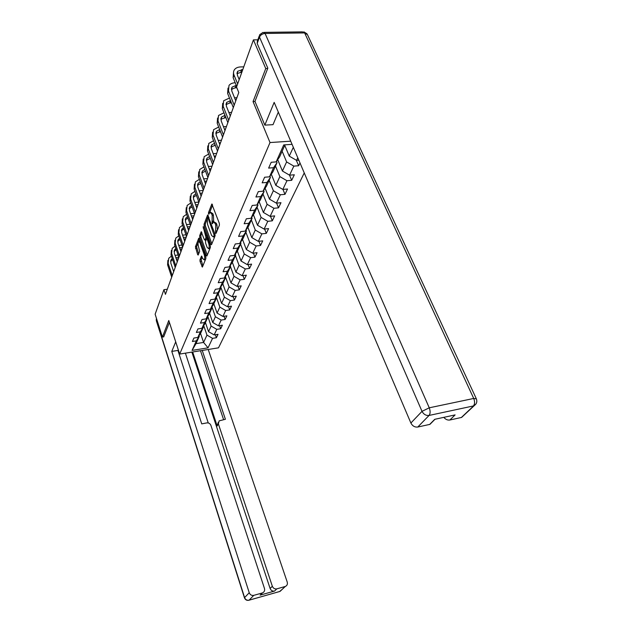 <?xml version="1.0" encoding="UTF-8"?>
<svg xmlns="http://www.w3.org/2000/svg" width="632" height="632" viewBox="0 0 632 632"><rect width="100%" height="100%" fill="white"/><g stroke="black" fill="none" stroke-linecap="round" stroke-linejoin="round"><path stroke-width="0.95" d="M215.599 233.168L216.081 233.374L219.407 225.166L219.328 223.325L211.823 204.025L208.497 212.597L208.552 213.861L208.931 214.177L209.84 212.312L211.602 213.774L212.178 215.33L212.06 223.467L212.447 223.791L213.347 221.958L215.157 223.459L215.733 225.032L215.599 233.168M199.989 259.776L200.067 261.482L202.39 267.083L205.835 258.67L205.756 256.94L198.748 238.201L195.422 246.796L197.642 254.585L198.164 255.067L199.657 251.346L198.503 246.591C197.871 244.3 197.895 242.609 198.582 241.519L199.981 242.767L204.247 254.783C204.887 257.082 204.863 258.772 204.168 259.855L202.73 258.559L201.49 256.079L199.989 259.776L201.158 259.633L202.872 265.993M168.784 320.503L162.416 337.061L155.132 314.215L163.925 289.677L165.45 294.33L238.785 92.533L236.542 87.026L253.432 39.879L265.756 68.556L253.045 101.586L270.014 142.548L179.678 354.078L168.784 320.503M210.812 244.418L211.483 244.718L215.054 235.902L214.983 234.093L207.636 214.967L204.073 224.163L204.152 225.932L210.812 244.418L211.641 244.331M210.369 247.475L206.917 256.007L206.261 255.691L199.759 237.403L199.68 235.665L201.205 231.786L204.381 239.662L204.918 240.128L206 237.482L203.172 226.612L210.29 245.706L210.369 247.475M304.253 172.931L218.498 347.829L179.678 354.078M270.014 142.548L290.712 141.181M215.354 334.739L216.397 337.741L218.032 334.32L214.153 334.921L216.784 329.351L220.694 328.758L222.385 325.227L218.451 325.82L221.161 320.076L225.126 319.492L226.872 315.85L222.883 316.435L225.679 310.51L229.7 309.925L231.502 306.172L227.457 306.741L230.348 300.627L234.425 300.058L236.281 296.171L232.181 296.74L235.167 290.42L239.299 289.859L241.219 285.846L237.063 286.399L240.144 279.865L244.339 279.32L246.322 275.173L242.103 275.71L245.295 268.956L249.553 268.418L251.599 264.129L247.325 264.658L250.627 257.659L254.941 257.145L257.066 252.697L252.729 253.211L256.15 245.974L260.526 245.469L262.73 240.863L258.322 241.369L261.861 233.864L266.309 233.374L268.592 228.602L264.121 229.084L267.786 221.311L272.305 220.837L274.667 215.891L270.125 216.357L273.94 208.284L278.522 207.833L280.979 202.706L276.366 203.141L280.316 194.767L284.977 194.34L287.528 189.008L282.836 189.426L286.952 180.72L291.684 180.317L294.33 174.78L289.567 175.175L293.841 166.121L298.652 165.75L299.995 162.945M216.397 337.741L212.542 338.349L208.054 347.837L192.065 350.405L196.315 340.877L192.381 341.493L193.898 338.057L197.848 337.441L200.336 331.855L196.355 332.464L197.911 328.917L201.924 328.316L204.492 322.549L200.447 323.15L202.058 319.484L206.127 318.891L208.781 312.943L204.681 313.535L206.34 309.751L210.464 309.167L213.205 303.02L209.05 303.597L210.764 299.694L214.943 299.118L217.779 292.766L213.561 293.335L215.338 289.298L219.581 288.729L222.504 282.164L218.23 282.725L220.062 278.546L224.368 277.993L227.402 271.199L223.057 271.744L224.953 267.423L229.321 266.878L232.458 259.847L228.049 260.384L230.024 255.905L234.456 255.375L237.703 248.092L233.224 248.613L235.27 243.968L239.773 243.462L243.138 235.918L238.588 236.415L240.705 231.604L245.279 231.115L248.771 223.286L244.157 223.76L246.346 218.775L250.999 218.301L254.617 210.172L249.924 210.638L252.208 205.455L256.924 205.005L260.692 196.568L255.921 197.002L258.291 191.615L263.086 191.188L266.996 182.419L262.154 182.838L264.611 177.237L269.493 176.834L273.561 167.709L268.632 168.096L271.191 162.274L276.152 161.895L283.728 144.925L292.071 144.357M297.783 157.763L296.566 160.354L298.817 160.188M207.77 316.363L211.12 326.065L208.544 331.666L205.432 322.573M203.093 326.507L203.338 327.234L200.834 332.843L197.848 337.441M208.544 331.666L214.153 334.921M211.12 326.065L216.784 329.351M200.336 331.855L203.338 327.234M211.965 306.868L215.409 316.743L212.755 322.518L209.571 313.33M207.264 317.138L207.525 317.896L204.934 323.679L201.924 328.316M212.755 322.518L218.451 325.82M215.409 316.743L221.161 320.076M204.492 322.549L207.525 317.896M216.286 297.064L219.833 307.113L217.092 313.077L213.837 303.787M211.57 307.468L211.838 308.25L209.168 314.223L206.127 318.891M217.092 313.077L222.883 316.435M219.833 307.113L225.679 310.51M208.781 312.943L211.838 308.25M220.75 286.944L224.407 297.174L221.579 303.328L218.245 293.943M216.01 297.482L216.302 298.296L213.537 304.458L210.464 309.167M221.579 303.328L227.457 306.741M224.407 297.174L230.348 300.627M213.205 303.02L216.302 298.296M222.504 282.164L225.663 277.369L225.347 276.5L229.124 286.912L226.201 293.272L222.796 283.776M220.608 287.165L220.9 288.002L218.048 294.378L214.943 299.118M226.201 293.272L232.181 296.74M229.124 286.912L235.167 290.42M217.779 292.766L220.9 288.002M230.467 266.641L234.006 276.303L230.988 282.875L227.488 273.261M225.663 277.369L222.717 283.958L219.581 288.729M230.988 282.875L237.063 286.399M234.006 276.303L240.144 279.865M235.428 255.557L239.054 265.329L235.926 272.123L232.331 262.343M230.253 265.472L230.585 266.372L227.536 273.182L224.368 277.993M235.926 272.123L242.103 275.71M239.054 265.329L245.295 268.956M227.402 271.199L230.585 266.372M240.563 244.094L244.276 253.977L241.037 261.008L237.324 251.054M235.333 254.056L235.681 254.988L232.529 262.043L229.321 266.878M241.037 261.008L247.325 264.658M244.276 253.977L250.627 257.659M232.458 259.847L235.681 254.988M245.872 232.228L249.68 242.222L246.33 249.506L242.498 239.37M240.595 242.23L240.958 243.202L237.687 250.509L234.456 255.375M246.33 249.506L252.729 253.211M249.68 242.222L256.15 245.974M237.703 248.092L240.958 243.202M251.378 219.944L255.281 230.04L251.812 237.585L247.855 227.267M246.038 229.977L246.425 230.996L243.036 238.556L239.773 243.462M251.812 237.585L258.322 241.369M255.281 230.04L261.861 233.864M243.138 235.918L246.425 230.996M257.074 207.201L261.087 217.416L257.493 225.237L253.4 214.722M251.686 217.274L252.097 218.332L248.581 226.177L245.279 231.115M257.493 225.237L264.121 229.084M261.087 217.416L267.786 221.311M248.771 223.286L252.097 218.332M262.991 193.992L267.115 204.318L263.378 212.439L259.144 201.719M257.54 204.089L257.975 205.195L254.333 213.34L250.999 218.301M263.378 212.439L270.125 216.357M267.115 204.318L273.94 208.284M254.617 210.172L257.975 205.195M269.129 180.278L273.364 190.73L269.485 199.151L265.1 188.218M263.623 190.406L264.081 191.559L260.297 200.012L256.924 205.005M269.485 199.151L276.366 203.141M273.364 190.73L280.316 194.767M260.692 196.568L264.081 191.559M275.505 166.042L279.858 176.605L275.829 185.358L271.286 174.203M269.935 176.186L270.425 177.387L266.491 186.171L263.086 191.188M275.829 185.358L282.836 189.426M279.858 176.605L286.952 180.72M266.996 182.419L270.425 177.387M282.133 151.238L286.612 161.926L282.425 171.027L277.701 159.643M276.5 161.397L277.021 162.653L272.929 171.793L269.493 176.834M282.425 171.027L289.567 175.175M286.612 161.926L293.841 166.121M273.561 167.709L277.021 162.653M293.327 147.311L289.274 156.128L284.748 145.392M284.993 144.839L279.628 156.831L276.152 161.895M289.274 156.128L296.566 160.354M267.692 68.493L265.756 68.556M257.84 39.808L253.432 39.879M162.416 337.061L163.799 336.848M167.298 289.235L163.925 289.677M200.51 333.341L203.591 342.433L206.964 335.11L203.702 325.575M199.048 335.592L199.285 336.295L195.999 343.634L203.591 342.433L208.054 347.837M192.065 350.405L195.999 343.634M206.964 335.11L212.542 338.349M196.315 340.877L199.285 336.295M296.29 160.196L298.652 165.75M289.519 175.151L291.684 180.317M282.954 189.418L284.977 194.34M276.618 203.117L278.522 207.833M270.504 216.318L272.305 220.837M264.611 229.037L266.309 233.374M258.915 241.298L260.526 245.469M253.416 253.132L254.941 257.145M248.1 264.563L249.553 268.418M242.957 275.599L244.339 279.32M237.988 286.272L239.299 289.859M233.168 296.598L234.425 300.058M228.508 306.591L229.7 309.925M223.989 316.269L225.126 319.492M219.604 325.646L220.694 328.758M253.045 101.586L254.996 101.499M217.353 230.23L216.958 224.897L215.733 225.032M214.122 221.879L216.381 223.333L216.958 224.897M210.598 212.233L212.826 213.655L213.403 215.212L213.64 221.018L213.213 222.108M212.581 205.021L209.737 212.415M207.075 219.359L205.274 224.044L205.353 225.806L211.854 243.818M208.378 215.962L207.873 217.282M214.185 235.27L207.794 217.313L207.28 218.569L207.533 224.289L211.57 235.436L213.363 236.96L214.185 235.27L215.164 235.159M213.577 236.708L214.769 236.605M207.288 255.091L200.936 237.269L199.759 237.403M201.924 232.773L200.858 235.538L200.936 237.269M206.664 238.706L207.241 237.221M207.154 247.412L208.623 248.7C209.342 247.57 209.374 245.84 208.718 243.502L207.178 239.212L206.514 238.92L205.55 241.377L205.621 243.13L207.154 247.412M208.884 248.313L210.108 248.131M210.14 248.044L210.393 246.077M202.193 257.034L201.158 259.633M204.428 259.46L205.471 259.578M205.763 258.851L205.898 257.516M200.194 241.274L199.143 241.456M198.116 242.688L196.591 246.662L198.638 253.953M199.459 239.188L198.551 241.55M243.778 66.834L240.595 66.929C237.845 67.047 235.823 67.932 234.519 69.575C233.382 71.163 233.224 73.012 234.045 75.121L237.648 83.93M233.532 72.277L233.137 77.697L236.731 86.489M239.204 79.585L237.324 75.011L237.648 71.29L242.814 69.512M236.984 73.589L241.898 72.08M278.309 112.093L273.016 124.662L264.816 125.128L274.17 102.376L410.887 423.029L422.018 411.345L259.491 37.091L257.177 43.45L267.826 68.145L254.957 101.397L264.816 125.128M464.062 414.916L461.605 417.428L449.866 420.003C447.575 420.343 445.56 419.458 443.83 417.341M432.557 421.528L429.934 424.364L417.776 427.034C414.766 427.351 412.475 426.023 410.887 423.029M449.866 420.003L455.103 414.9L434.761 419.308L429.681 424.428M257.177 43.45L257.398 41.017L259.246 35.937M175.712 341.857L171.785 351.4L177.924 350.428L201.734 423.89L206.727 422.911C208.71 422.721 210.093 423.527 210.891 425.328L264.468 588.463C264.974 590.572 264.302 592.05 262.47 592.903L260.123 595.139L274.565 591.054C272.495 591.402 271.017 590.541 270.109 588.471L191.875 352.111M179.14 352.419L178.595 352.506M171.785 351.4L249.237 592.729C250.146 594.846 251.655 595.723 253.772 595.36L262.47 592.903M270.109 588.471L272.337 586.259C273.245 588.337 274.738 589.206 276.816 588.858L285.316 586.457C287.11 585.627 287.75 584.166 287.228 582.08L208.22 349.48M272.337 586.259L218.364 423.859L219.13 420.88L225.403 419.269L202.24 350.444M163.696 336.864L169.4 322.399M185.397 353.162L208.26 422.958M218.364 423.859L217.179 425.968L192.657 351.985M262.327 592.942L260.297 595.083M217.179 425.968L218.245 422.437M223.594 419.616L200.478 350.728M235.207 82.768L234.97 82.776C232.268 82.91 230.277 83.803 228.989 85.446L228.492 90.953L234.203 105.141M228.01 88.093L227.623 93.441L233.311 107.598M235.768 100.828L231.723 90.826L232.062 87.129L236.265 85.359M231.391 89.365L235.143 87.848L236.85 87.777M229.471 98.047L223.657 100.733L223.151 106.208L228.713 120.254M222.685 103.332L222.314 108.601L227.852 122.624M230.269 115.964L226.327 106.058L226.675 102.392L230.506 100.614M226.003 104.564L229.732 103L231.43 102.921M236.897 97.723L234.559 97.826M223.965 112.788L218.522 115.474L218 120.917L223.42 134.821M217.558 118.018L217.195 123.224L222.59 137.105M224.968 130.555L221.129 120.744L221.484 117.094L224.968 115.332M220.813 119.219L225.845 117.544M229.914 115.064L230.609 115.032M231.565 112.401L228.903 112.535M218.672 127.024L213.561 129.694L213.031 135.098L218.317 148.86M212.613 132.183L212.249 137.318L217.511 151.064M219.857 144.617L216.112 134.908L216.476 131.282L219.652 129.544M215.812 133.36L220.465 131.646M224.455 129.236L225.466 129.181M226.422 126.558L223.475 126.732M213.577 140.77L208.781 143.417L208.236 148.781L213.395 162.408M207.841 145.858L207.486 150.93L212.621 164.533M214.927 158.19L211.27 148.575L211.641 144.981L214.532 143.282M210.977 147.003L215.299 145.273M219.201 142.919L220.505 142.84M221.453 140.233L218.245 140.438M208.663 154.05L204.16 156.673L203.607 161.997L208.639 175.491M203.228 159.066L202.88 164.067L207.888 177.545M210.164 171.296L206.593 161.776L206.972 158.205L209.603 156.554M206.316 160.18L210.314 158.435M214.145 156.144L215.71 156.033M216.65 153.442L213.213 153.679M203.931 166.903L199.696 169.479L199.135 174.764L204.049 188.123M198.772 171.833L198.432 176.77L203.322 190.106M205.558 183.959L202.082 174.535L202.461 170.988L204.855 169.384M201.805 172.923L205.518 171.161M209.271 168.926L211.072 168.784M212.012 166.208L208.363 166.485M199.372 179.33L195.375 181.866L194.814 187.112L199.609 200.336M194.466 184.173L194.127 189.055L198.906 202.256M201.11 196.197L197.713 186.867L198.1 183.343L200.281 181.803M197.445 185.239L200.889 183.47M205.25 183.106L205.89 183.059M204.571 181.281L206.593 181.115M207.525 178.556L203.678 178.872M194.964 191.354L191.204 193.85L190.627 199.056L195.312 212.147M190.303 196.11L189.971 200.929L194.64 214.003M196.805 208.039L193.487 198.796L193.874 195.304L195.857 193.827M193.234 197.16L196.426 195.391M200.676 195.012L201.569 194.933M200.036 193.25L202.256 193.052M203.18 190.509L199.167 190.856M190.714 203.006L187.159 205.447L186.574 210.614L191.164 223.578M186.266 207.675L185.942 212.431L190.509 225.371M192.642 219.494L189.395 210.345L189.79 206.877L191.591 205.471M189.79 206.877L189.15 208.686L192.12 206.941M196.268 206.53L197.397 206.427M195.659 204.831L198.053 204.61M198.851 202.09L194.806 202.461M186.598 214.295L183.24 216.681L182.656 221.808L187.135 234.646M182.364 218.87L182.04 223.57L186.503 236.384M188.613 230.585L185.437 221.532L185.832 218.087L187.467 216.752M185.832 218.087L185.208 219.857L187.957 218.135M192.002 217.692L193.345 217.558M191.425 216.049L193.985 215.796M194.403 213.332L190.588 213.703M182.616 225.237L179.449 227.567L178.856 232.655L183.24 245.366M178.58 229.716L178.256 234.361L182.632 247.049M184.71 241.337L181.597 232.371L182 228.958L183.478 227.686M182 228.958L181.392 230.664L183.928 228.989M187.886 228.515L189.426 228.357M187.325 226.928L190.042 226.651M190.106 224.234L186.511 224.605M178.769 235.847L175.767 238.122L175.175 243.17L179.464 255.755M174.906 240.239L174.59 244.821L178.872 257.39M180.918 251.749L177.876 242.87L178.279 239.488L179.614 238.288M177.663 241.195L180.033 239.52M183.896 239.007L185.618 238.825M183.367 237.474L186.219 237.166M185.958 234.812L182.569 235.167M175.04 246.132L172.196 248.36L171.604 253.369L175.807 265.827M171.351 250.438L171.035 254.973L175.23 267.407M177.252 261.853L174.266 253.061L174.677 249.703L175.87 248.581M174.061 251.378L176.265 249.743M180.041 249.19L181.929 248.976M179.535 247.705L182.514 247.373M181.945 245.066L178.753 245.421M171.43 256.126L168.736 258.291L168.136 263.26L172.26 275.599M167.899 260.337L167.591 264.816L171.699 277.132M173.689 271.657L170.766 262.944L171.177 259.618L172.252 258.567M170.569 261.261L172.623 259.665M176.304 259.073L178.35 258.828M175.815 257.635L178.84 257.279M178.066 255.028L175.048 255.375M217.155 230.727L215.97 230.846M216.381 223.333L215.157 223.459M213.221 222.077L212.004 222.203M213.64 221.018L212.423 221.137M213.403 215.212L212.178 215.33M212.826 213.655L211.602 213.774M209.682 212.486L208.497 212.597M212.241 204.191L211.688 204.239M216.729 231.778L215.544 231.905M205.353 225.806L204.152 225.932M205.274 224.044L204.073 224.163M208.039 215.125L207.509 215.172M214.92 233.919L214.137 234.006M208.955 217.558L208.181 217.637M214.92 236.234L213.742 236.36M207.083 255.597L206.261 255.691M200.858 235.538L199.68 235.665M201.576 231.92L201.087 231.976M206.158 239.82L205.037 239.947M207.201 237.356L206 237.482M206.672 235.641L205.921 235.72M203.891 227.907L203.141 227.978M209.468 243.423L208.718 243.502M207.928 239.125L207.178 239.212M201.845 256.189L201.387 256.244M204.965 254.704L204.247 254.783M200.7 242.688L199.981 242.767M198.424 254.499L197.642 254.585M196.671 248.36L195.501 248.495M196.591 246.662L195.422 246.796M199.112 238.335L198.638 238.383M202.667 266.491L201.861 266.593M201.237 261.34L200.067 261.482M234.045 75.121L233.137 77.697M241.677 69.544L240.76 72.119M461.384 417.483L473.644 405.886C476.536 404.267 477.444 401.928 476.386 398.887L473.708 398.46L304.632 32.927L265.077 33.457L429.254 407.806L473.708 398.46C474.948 401.636 474.853 404.132 473.415 405.942L429.073 415.437L417.776 427.034M461.605 417.428L475.809 404.18M429.073 415.437C430.408 413.612 430.471 411.069 429.254 407.806L422.018 411.345C423.661 414.387 426.007 415.753 429.073 415.437M264.326 32.366L302.475 31.877L307.452 34.634L476.228 398.547M259.491 37.091C260.542 34.926 262.399 33.709 265.077 33.457L263.038 32.382L259.713 34.649L259.491 37.091M276.816 588.858L274.565 591.054M260.123 595.139L262.296 592.958M253.772 595.36L249.071 600.187L280.055 591.394L285.151 586.504M156.752 319.294L156.381 320.313L244.6 597.603L249.237 592.729M249.071 600.187C246.978 600.55 245.485 599.689 244.6 597.603L244.465 597.864C245.358 599.926 246.883 600.708 249.048 600.21L249.071 600.187M282.133 589.395L279.62 591.528M248.66 600.313L280.031 591.41L285.316 586.457M156.373 320.874L156.507 318.528M228.492 90.953L227.623 93.441M236.028 85.367L235.143 87.848M223.151 106.208L222.314 108.601M230.546 100.717L229.732 103M218 120.917L217.195 123.224M225.158 115.814L224.518 117.607M213.031 135.098L212.249 137.318M219.968 130.358L219.486 131.709M208.236 148.781L207.486 150.93M214.959 144.388L214.627 145.321M203.607 161.997L202.88 164.067M210.124 157.929L209.935 158.466M199.135 174.764L198.432 176.77M194.814 187.112L194.127 189.055M190.627 199.056L189.971 200.929M186.574 210.614L185.942 212.431M182.656 221.808L182.04 223.57M178.856 232.655L178.256 234.361M175.175 243.17L174.59 244.821M171.604 253.369L171.035 254.973M168.136 263.26L167.591 264.816M208.829 217.21L207.96 217.297M214.588 236.826L213.363 236.96M206.087 240.002L204.918 240.128M209.824 248.558L208.623 248.7M207.738 238.612L206.854 238.714M205.345 259.72L204.168 259.855M237.648 71.29L236.976 73.201M307.018 33.804L303.842 31.845M429.934 424.364L435.006 419.253M244.465 597.864L156.341 320.795L156.302 319.136M232.062 87.129L231.391 89.033M226.675 102.392L226.003 104.28M221.484 117.094L220.821 118.982M216.476 131.282L215.812 133.155M211.641 144.981L210.985 146.845M206.972 158.205L206.316 160.054M202.461 170.988L201.813 172.828M198.1 183.343L197.453 185.176M193.874 195.304L193.234 197.121M178.279 239.488L177.695 241.148M174.677 249.703L174.108 251.307M171.177 259.618L170.624 261.174"/></g></svg>
